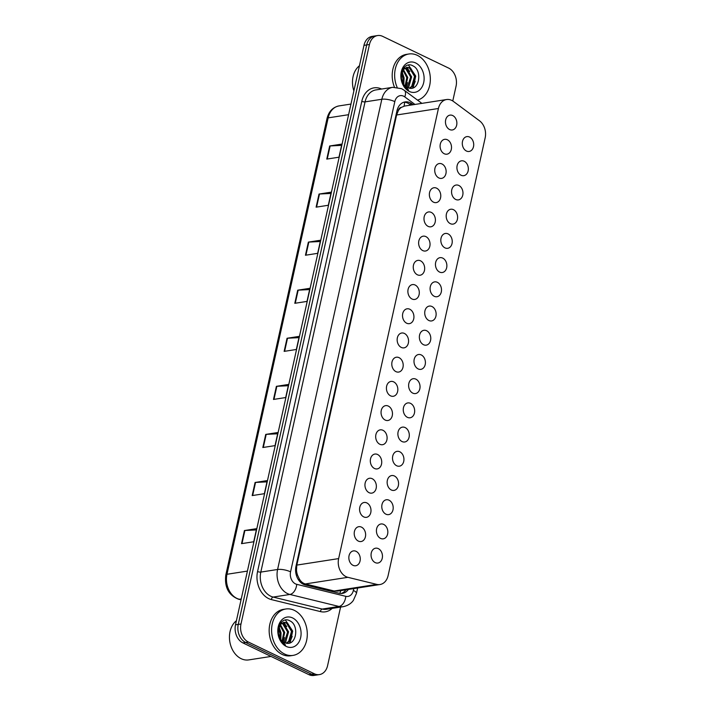 <?xml version="1.0" encoding="UTF-8"?>
<svg xmlns="http://www.w3.org/2000/svg" width="711" height="711" viewBox="0 0 711 711"><rect width="100%" height="100%" fill="white"/><g stroke="black" fill="none" stroke-linecap="round" stroke-linejoin="round"><path stroke-width="1.07" d="M464.185 161.255A7.51 5.661 -98.8 0 1 468.345 169.165A7.51 5.661 -98.8 0 1 463.785 175.679A7.51 5.661 -98.8 0 1 461.083 175.244A7.51 5.661 -98.8 0 1 456.924 167.334A7.51 5.661 -98.8 0 1 461.483 160.828A7.51 5.661 -98.8 0 1 464.185 161.255M458.817 185.464A7.51 5.661 -98.8 0 1 462.977 193.374A7.51 5.661 -98.8 0 1 458.417 199.889A7.51 5.661 -98.8 0 1 455.715 199.453A7.51 5.661 -98.8 0 1 451.556 191.543A7.51 5.661 -98.8 0 1 456.115 185.038A7.51 5.661 -98.8 0 1 458.817 185.464M453.449 209.674A7.51 5.661 -98.8 0 1 457.608 217.584A7.51 5.661 -98.8 0 1 453.058 224.098A7.51 5.661 -98.8 0 1 450.347 223.663A7.51 5.661 -98.8 0 1 446.188 215.753A7.51 5.661 -98.8 0 1 450.747 209.247A7.51 5.661 -98.8 0 1 453.449 209.674M448.081 233.892A7.51 5.661 -98.8 0 1 452.24 241.793A7.51 5.661 -98.8 0 1 447.69 248.308A7.51 5.661 -98.8 0 1 444.979 247.872A7.51 5.661 -98.8 0 1 440.82 239.963A7.51 5.661 -98.8 0 1 445.379 233.457A7.51 5.661 -98.8 0 1 448.081 233.892M442.713 258.102A7.51 5.661 -98.8 0 1 446.872 266.003A7.51 5.661 -98.8 0 1 442.322 272.517A7.51 5.661 -98.8 0 1 439.611 272.082A7.51 5.661 -98.8 0 1 435.452 264.181A7.51 5.661 -98.8 0 1 440.011 257.666A7.51 5.661 -98.8 0 1 442.713 258.102M437.345 282.311A7.51 5.661 -98.8 0 1 441.504 290.212A7.51 5.661 -98.8 0 1 436.954 296.727A7.51 5.661 -98.8 0 1 434.252 296.291A7.51 5.661 -98.8 0 1 430.093 288.39A7.51 5.661 -98.8 0 1 434.643 281.876A7.51 5.661 -98.8 0 1 437.345 282.311M431.977 306.521A7.51 5.661 -98.8 0 1 436.136 314.422A7.51 5.661 -98.8 0 1 431.586 320.937A7.51 5.661 -98.8 0 1 428.884 320.501A7.51 5.661 -98.8 0 1 424.725 312.6A7.51 5.661 -98.8 0 1 429.275 306.085A7.51 5.661 -98.8 0 1 431.977 306.521M426.618 330.731A7.51 5.661 -98.8 0 1 430.777 338.632A7.51 5.661 -98.8 0 1 426.218 345.146A7.51 5.661 -98.8 0 1 423.516 344.711A7.51 5.661 -98.8 0 1 419.357 336.81A7.51 5.661 -98.8 0 1 423.907 330.295A7.51 5.661 -98.8 0 1 426.618 330.731M421.25 354.94A7.51 5.661 -98.8 0 1 425.409 362.841A7.51 5.661 -98.8 0 1 420.85 369.356A7.51 5.661 -98.8 0 1 418.148 368.92A7.51 5.661 -98.8 0 1 413.989 361.019A7.51 5.661 -98.8 0 1 418.539 354.505A7.51 5.661 -98.8 0 1 421.25 354.94M415.882 379.15A7.51 5.661 -98.8 0 1 420.041 387.051A7.51 5.661 -98.8 0 1 415.482 393.565A7.51 5.661 -98.8 0 1 412.78 393.13A7.51 5.661 -98.8 0 1 408.621 385.229A7.51 5.661 -98.8 0 1 413.171 378.714A7.51 5.661 -98.8 0 1 415.882 379.15M410.514 403.359A7.51 5.661 -98.8 0 1 414.673 411.26A7.51 5.661 -98.8 0 1 410.114 417.775A7.51 5.661 -98.8 0 1 407.412 417.339A7.51 5.661 -98.8 0 1 403.253 409.438A7.51 5.661 -98.8 0 1 407.812 402.924A7.51 5.661 -98.8 0 1 410.514 403.359M405.146 427.569A7.51 5.661 -98.8 0 1 409.305 435.47A7.51 5.661 -98.8 0 1 404.746 441.984A7.51 5.661 -98.8 0 1 402.044 441.549A7.51 5.661 -98.8 0 1 397.884 433.648A7.51 5.661 -98.8 0 1 402.444 427.133A7.51 5.661 -98.8 0 1 405.146 427.569M399.778 451.778A7.51 5.661 -98.8 0 1 403.937 459.688A7.51 5.661 -98.8 0 1 399.378 466.194A7.51 5.661 -98.8 0 1 396.676 465.758A7.51 5.661 -98.8 0 1 392.516 457.857A7.51 5.661 -98.8 0 1 397.076 451.343A7.51 5.661 -98.8 0 1 399.778 451.778M394.409 475.988A7.51 5.661 -98.8 0 1 398.569 483.898A7.51 5.661 -98.8 0 1 394.018 490.403A7.51 5.661 -98.8 0 1 391.308 489.977A7.51 5.661 -98.8 0 1 387.148 482.067A7.51 5.661 -98.8 0 1 391.708 475.552A7.51 5.661 -98.8 0 1 394.409 475.988M389.041 500.197A7.51 5.661 -98.8 0 1 393.201 508.107A7.51 5.661 -98.8 0 1 388.65 514.613A7.51 5.661 -98.8 0 1 385.94 514.186A7.51 5.661 -98.8 0 1 381.78 506.276A7.51 5.661 -98.8 0 1 386.34 499.762A7.51 5.661 -98.8 0 1 389.041 500.197M383.673 524.407A7.51 5.661 -98.8 0 1 387.833 532.317A7.51 5.661 -98.8 0 1 383.282 538.822A7.51 5.661 -98.8 0 1 380.572 538.396A7.51 5.661 -98.8 0 1 376.421 530.486A7.51 5.661 -98.8 0 1 380.972 523.98A7.51 5.661 -98.8 0 1 383.673 524.407M378.305 548.616A7.51 5.661 -98.8 0 1 382.465 556.526A7.51 5.661 -98.8 0 1 377.914 563.032A7.51 5.661 -98.8 0 1 375.212 562.605A7.51 5.661 -98.8 0 1 371.053 554.696A7.51 5.661 -98.8 0 1 375.604 548.19A7.51 5.661 -98.8 0 1 378.305 548.616M469.553 137.045A7.51 5.661 -98.8 0 1 473.713 144.955A7.51 5.661 -98.8 0 1 469.153 151.461A7.51 5.661 -98.8 0 1 466.452 151.034A7.51 5.661 -98.8 0 1 462.292 143.124A7.51 5.661 -98.8 0 1 466.851 136.619A7.51 5.661 -98.8 0 1 469.553 137.045M447.352 139.765A7.51 5.661 -98.8 0 1 451.512 147.666A7.51 5.661 -98.8 0 1 446.952 154.18A7.51 5.661 -98.8 0 1 444.251 153.745A7.51 5.661 -98.8 0 1 440.091 145.844A7.51 5.661 -98.8 0 1 444.642 139.329A7.51 5.661 -98.8 0 1 447.352 139.765M441.984 163.974A7.51 5.661 -98.8 0 1 446.144 171.884A7.51 5.661 -98.8 0 1 441.584 178.39A7.51 5.661 -98.8 0 1 438.883 177.954A7.51 5.661 -98.8 0 1 434.723 170.053A7.51 5.661 -98.8 0 1 439.274 163.539A7.51 5.661 -98.8 0 1 441.984 163.974M436.616 188.184A7.51 5.661 -98.8 0 1 440.776 196.094A7.51 5.661 -98.8 0 1 436.216 202.599A7.51 5.661 -98.8 0 1 433.514 202.173A7.51 5.661 -98.8 0 1 429.355 194.263A7.51 5.661 -98.8 0 1 433.906 187.748A7.51 5.661 -98.8 0 1 436.616 188.184M431.248 212.393A7.51 5.661 -98.8 0 1 435.408 220.303A7.51 5.661 -98.8 0 1 430.848 226.809A7.51 5.661 -98.8 0 1 428.146 226.382A7.51 5.661 -98.8 0 1 423.987 218.473A7.51 5.661 -98.8 0 1 428.546 211.958A7.51 5.661 -98.8 0 1 431.248 212.393M425.88 236.603A7.51 5.661 -98.8 0 1 430.039 244.513A7.51 5.661 -98.8 0 1 425.48 251.019A7.51 5.661 -98.8 0 1 422.778 250.592A7.51 5.661 -98.8 0 1 418.619 242.682A7.51 5.661 -98.8 0 1 423.178 236.176A7.51 5.661 -98.8 0 1 425.88 236.603M420.512 260.813A7.51 5.661 -98.8 0 1 424.671 268.722A7.51 5.661 -98.8 0 1 420.112 275.228A7.51 5.661 -98.8 0 1 417.41 274.801A7.51 5.661 -98.8 0 1 413.251 266.892A7.51 5.661 -98.8 0 1 417.81 260.386A7.51 5.661 -98.8 0 1 420.512 260.813M415.144 285.022A7.51 5.661 -98.8 0 1 419.303 292.932A7.51 5.661 -98.8 0 1 414.753 299.438A7.51 5.661 -98.8 0 1 412.042 299.011A7.51 5.661 -98.8 0 1 407.883 291.101A7.51 5.661 -98.8 0 1 412.442 284.596A7.51 5.661 -98.8 0 1 415.144 285.022M409.776 309.232A7.51 5.661 -98.8 0 1 413.935 317.142A7.51 5.661 -98.8 0 1 409.385 323.647A7.51 5.661 -98.8 0 1 406.674 323.221A7.51 5.661 -98.8 0 1 402.515 315.311A7.51 5.661 -98.8 0 1 407.074 308.805A7.51 5.661 -98.8 0 1 409.776 309.232M404.408 333.441A7.51 5.661 -98.8 0 1 408.567 341.351A7.51 5.661 -98.8 0 1 404.017 347.866A7.51 5.661 -98.8 0 1 401.306 347.43A7.51 5.661 -98.8 0 1 397.156 339.52A7.51 5.661 -98.8 0 1 401.706 333.015A7.51 5.661 -98.8 0 1 404.408 333.441M399.04 357.651A7.51 5.661 -98.8 0 1 403.199 365.561A7.51 5.661 -98.8 0 1 398.649 372.075A7.51 5.661 -98.8 0 1 395.947 371.64A7.51 5.661 -98.8 0 1 391.788 363.73A7.51 5.661 -98.8 0 1 396.338 357.224A7.51 5.661 -98.8 0 1 399.04 357.651M393.672 381.869A7.51 5.661 -98.8 0 1 397.831 389.77A7.51 5.661 -98.8 0 1 393.281 396.285A7.51 5.661 -98.8 0 1 390.579 395.849A7.51 5.661 -98.8 0 1 386.42 387.939A7.51 5.661 -98.8 0 1 390.97 381.434A7.51 5.661 -98.8 0 1 393.672 381.869M388.313 406.079A7.51 5.661 -98.8 0 1 392.472 413.98A7.51 5.661 -98.8 0 1 387.913 420.494A7.51 5.661 -98.8 0 1 385.211 420.059A7.51 5.661 -98.8 0 1 381.052 412.158A7.51 5.661 -98.8 0 1 385.602 405.643A7.51 5.661 -98.8 0 1 388.313 406.079M382.945 430.288A7.51 5.661 -98.8 0 1 387.104 438.189A7.51 5.661 -98.8 0 1 382.545 444.704A7.51 5.661 -98.8 0 1 379.843 444.268A7.51 5.661 -98.8 0 1 375.684 436.367A7.51 5.661 -98.8 0 1 380.234 429.853A7.51 5.661 -98.8 0 1 382.945 430.288M377.577 454.498A7.51 5.661 -98.8 0 1 381.736 462.399A7.51 5.661 -98.8 0 1 377.177 468.913A7.51 5.661 -98.8 0 1 374.475 468.478A7.51 5.661 -98.8 0 1 370.315 460.577A7.51 5.661 -98.8 0 1 374.866 454.062A7.51 5.661 -98.8 0 1 377.577 454.498M372.209 478.707A7.51 5.661 -98.8 0 1 376.368 486.608A7.51 5.661 -98.8 0 1 371.809 493.123A7.51 5.661 -98.8 0 1 369.107 492.687A7.51 5.661 -98.8 0 1 364.947 484.786A7.51 5.661 -98.8 0 1 369.507 478.272A7.51 5.661 -98.8 0 1 372.209 478.707M366.84 502.917A7.51 5.661 -98.8 0 1 371 510.818A7.51 5.661 -98.8 0 1 366.441 517.332A7.51 5.661 -98.8 0 1 363.739 516.897A7.51 5.661 -98.8 0 1 359.579 508.996A7.51 5.661 -98.8 0 1 364.139 502.481A7.51 5.661 -98.8 0 1 366.84 502.917M361.472 527.127A7.51 5.661 -98.8 0 1 365.632 535.028A7.51 5.661 -98.8 0 1 361.072 541.542A7.51 5.661 -98.8 0 1 358.371 541.107A7.51 5.661 -98.8 0 1 354.211 533.206A7.51 5.661 -98.8 0 1 358.771 526.691A7.51 5.661 -98.8 0 1 361.472 527.127M356.104 551.336A7.51 5.661 -98.8 0 1 360.264 559.237A7.51 5.661 -98.8 0 1 355.713 565.752A7.51 5.661 -98.8 0 1 353.003 565.316A7.51 5.661 -98.8 0 1 348.843 557.415A7.51 5.661 -98.8 0 1 353.403 550.901A7.51 5.661 -98.8 0 1 356.104 551.336M452.711 115.555A7.51 5.661 -98.8 0 1 456.871 123.456A7.51 5.661 -98.8 0 1 452.32 129.971A7.51 5.661 -98.8 0 1 449.619 129.535A7.51 5.661 -98.8 0 1 445.459 121.634A7.51 5.661 -98.8 0 1 450.01 115.12A7.51 5.661 -98.8 0 1 452.711 115.555M453.387 101.406A14.087 10.621 81.2 0 0 451.636 100.34A14.087 10.621 81.2 0 0 446.57 99.531A14.087 10.621 81.2 0 0 438.42 108.499L338.64 558.597A14.087 10.621 81.2 0 0 347.875 577.323L376.732 584.38A14.087 10.621 81.2 0 0 379.967 584.531A14.087 10.621 81.2 0 0 388.117 575.572L485.169 137.801A14.087 10.621 81.2 0 0 479.507 120.79L453.387 101.406M297.642 575.395A14.087 10.621 -98.8 0 1 296.487 570.124L296.443 570.355A4.693 3.537 81.2 0 0 297.642 575.395L299.242 578.745C300.735 581.5 302.762 583.233 305.321 583.944L334.179 591.001L337.583 591.125L379.967 584.531M446.57 99.531L404.603 106.055L401.404 107.37A4.693 3.537 81.2 0 0 398.409 110.383A14.087 4.266 -167.5 0 0 397.209 109.841M398.409 110.383L398.364 110.614A14.087 10.621 -98.8 0 1 401.404 107.37M398.364 110.614L396.614 114.995L296.825 565.094L296.487 570.124M340.578 607.078L327.593 665.638A14.087 10.621 -98.8 0 1 319.443 674.597A14.087 10.621 -98.8 0 1 314.378 673.788L248.397 642.051L245.65 642.477A14.087 10.621 -98.8 0 1 238.247 624.409L366.707 44.935A14.087 10.621 -98.8 0 1 374.857 35.977A14.087 10.621 -98.8 0 0 366.707 44.935L238.247 624.409A14.087 10.621 -98.8 0 0 245.65 642.477L311.631 674.215L245.65 642.477L242.904 642.904A14.087 10.621 -98.8 0 1 235.501 624.836L363.97 45.362A14.087 10.621 -98.8 0 1 372.111 36.403L377.603 35.55A14.087 10.621 -98.8 0 1 382.669 36.359L448.659 68.096A14.087 10.621 -98.8 0 1 456.062 86.164L452.774 100.98M319.443 674.597L316.706 675.023A14.087 10.621 -98.8 0 1 311.631 674.215A14.087 10.621 -98.8 0 0 316.706 675.023L313.96 675.45A14.087 10.621 -98.8 0 1 308.885 674.641L242.904 642.904M241.518 543.657L253.72 541.764L256.627 528.655L244.424 530.548L241.518 543.657M256.342 529.926L244.886 530.504A3.759 1.138 -167.5 0 0 244.424 530.548M252.174 495.585L264.376 493.692L267.283 480.583L255.08 482.476L252.174 495.585M266.998 481.862L255.542 482.431A3.759 1.138 -167.5 0 0 255.08 482.476M262.83 447.521L275.033 445.619L277.939 432.51L265.736 434.403L262.83 447.521M277.654 433.79L266.198 434.359A3.759 1.138 -167.5 0 0 265.736 434.403M273.486 399.449L285.689 397.547L288.595 384.438L276.392 386.34L273.486 399.449M288.31 385.718L276.855 386.295A3.759 1.138 -167.5 0 0 276.392 386.34M326.767 159.095L338.969 157.202L341.875 144.084L329.673 145.986L326.767 159.095M341.591 145.364L330.144 145.942A3.759 1.138 -167.5 0 0 329.673 145.986M316.111 207.168L328.313 205.266L331.219 192.157L319.017 194.059L316.111 207.168M330.935 193.436L319.488 194.005A3.759 1.138 -167.5 0 0 319.017 194.059M305.454 255.24L317.657 253.338L320.563 240.229L308.361 242.122L305.454 255.24M320.279 241.509L308.832 242.078A3.759 1.138 -167.5 0 0 308.361 242.122M294.798 303.304L307.001 301.411L309.907 288.302L297.705 290.195L294.798 303.304M309.623 289.581L298.167 290.15A3.759 1.138 -167.5 0 0 297.705 290.195M284.142 351.376L296.345 349.483L299.251 336.365L287.048 338.267L284.142 351.376M298.967 337.645L287.511 338.223A3.759 1.138 -167.5 0 0 287.048 338.267M413.171 104.721L411.909 103.788A14.087 10.621 81.2 0 0 410.158 102.722A14.087 10.621 81.2 0 0 405.092 101.913A14.087 10.621 81.2 0 0 396.942 110.872L295.989 566.232A14.087 10.621 81.2 0 0 305.232 584.957L339.138 593.258A14.087 10.621 81.2 0 0 342.373 593.401A14.087 10.621 81.2 0 0 348.381 589.446M403.884 102.197A14.087 10.621 -98.8 0 1 407.714 103.104A14.087 10.621 -98.8 0 1 409.465 104.162L410.727 105.104M248.397 642.051A14.087 10.621 -98.8 0 1 240.993 623.982L369.453 44.509A14.087 10.621 -98.8 0 1 377.603 35.55M345.937 589.828A14.087 10.621 -98.8 0 1 341.138 593.498M406.514 67.403L409.554 68.114L414.549 76.388L411.713 86.369L409.216 88.182M409.634 88.253L412.682 86.218L415.517 76.237L410.523 67.963L407.003 67.305L403.35 69.562L401.386 75.997A10.621 7.999 -98.8 0 0 407.243 87.551L410.674 76.992L405.688 68.718L404.675 68.283M407.75 87.773L408.807 86.822L411.642 76.841L406.656 68.567L405.119 67.989M402.968 70.087L406.799 77.597L405.11 86.067M405.661 86.538L407.767 77.446L403.377 69.527M401.564 73.802L402.924 78.192L402.755 82.823M403.386 83.951L403.892 78.041L401.857 72.522M353.874 90.875A21.134 15.926 -98.8 0 1 359.446 65.732M397.12 87.302A23.481 17.695 -98.8 0 1 408.878 53.992A23.481 17.695 -98.8 0 1 417.33 55.342A23.481 17.695 -98.8 0 1 430.342 79.117A23.481 17.695 -98.8 0 1 417.49 100.109M394.454 87.151A23.481 17.695 -98.8 0 1 406.434 54.374L408.878 53.992M407.243 87.551A10.621 7.999 -98.8 0 0 408.994 88.128C419.588 91.097 422.458 70.265 413.135 65.972C405.021 60.746 397.369 74.068 402.817 84.049L408.603 90.084C403.679 86.698 401.28 81.996 401.386 75.997M415.642 62.95A15.313 11.536 -98.8 0 1 423.694 82.583A15.313 11.536 -98.8 0 1 409.323 91.443A15.313 11.536 -98.8 0 1 401.28 71.811A15.313 11.536 -98.8 0 1 415.642 62.95M406.203 86.946L407.483 82.583M409.794 71.598L406.701 67.394M412.611 88.031L415.233 81.374M403.804 84.573L404.088 77.863L402.079 71.864M413.189 87.835L415.713 76.059L408.381 65.003M283.476 622.401L286.515 623.112L291.51 631.386L288.666 641.366L286.178 643.171M286.595 643.251L289.635 641.215L292.47 631.235L287.484 622.96L283.956 622.303L280.312 624.56L278.348 630.986A10.621 7.999 -98.8 0 0 284.204 642.548A10.621 7.999 -98.8 0 0 285.955 643.117C296.549 646.086 299.42 625.262 290.097 620.97C281.983 615.744 274.322 629.066 279.779 639.038L285.555 645.081C280.641 641.686 278.241 636.994 278.348 630.986M281.636 623.28L282.64 623.707L287.635 631.99L284.204 642.54M284.711 642.762L285.76 641.811L288.604 631.839L283.609 623.556L282.08 622.978M279.93 625.085L283.76 632.586L282.071 641.064M282.623 641.535L284.729 632.435L280.338 624.525M278.525 628.8L279.885 633.19L279.716 637.82M280.347 638.949L280.854 633.039L278.819 627.52M271.042 656.44L248.761 659.906A21.134 15.926 -98.8 0 1 241.162 658.688A21.134 15.926 -98.8 0 1 229.662 640.638A21.134 15.926 -98.8 0 1 236.407 620.73M284.604 654.04A23.481 17.695 -98.8 0 1 271.602 629.333A23.481 17.695 -98.8 0 1 285.84 608.989A23.481 17.695 -98.8 0 1 294.292 610.34A23.481 17.695 -98.8 0 1 307.285 635.047A23.481 17.695 -98.8 0 1 293.056 655.391A23.481 17.695 -98.8 0 1 284.604 654.04M293.056 655.391L290.612 655.773A23.481 17.695 -98.8 0 1 282.16 654.422A23.481 17.695 -98.8 0 1 269.167 629.715A23.481 17.695 -98.8 0 1 283.396 609.371L285.84 608.989M292.603 617.939A15.313 11.536 -98.8 0 1 300.655 637.58A15.313 11.536 -98.8 0 1 286.284 646.441A15.313 11.536 -98.8 0 1 278.241 626.8A15.313 11.536 -98.8 0 1 292.603 617.939M283.156 641.935L284.444 637.571M286.755 626.595L283.662 622.392M289.573 643.028L292.194 636.372M280.765 639.571L281.049 632.861L279.041 626.862M290.15 642.824L292.674 631.057L285.342 619.992M298.878 580.407A14.087 8.834 -76.3 0 0 299.242 578.745M404.008 106.179A14.087 7.359 -53.4 0 0 404.506 102.224M339.822 593.392A14.087 8.834 -76.3 0 0 340.729 590.637M296.443 570.355A14.087 4.266 -167.5 0 0 295.589 569.973M396.614 114.995L438.42 108.499M334.179 591.001L376.732 584.38M305.321 583.944L347.875 577.323M296.825 565.094L338.64 558.597M241.047 599.826L238.54 599.222A4.693 2.942 -76.3 0 0 239.296 599.249L241.073 599.684M238.54 599.222C228.56 595.231 224.321 587.126 225.831 574.906A4.693 1.422 12.5 0 1 226.978 574.275A18.788 14.158 81.2 0 0 239.296 599.249L241.242 598.946M348.594 114.693L328.162 117.866A4.693 1.422 -167.5 0 0 327.016 118.506C328.82 111.414 332.819 107.219 339.023 105.912A18.788 14.158 81.2 0 0 328.162 117.866L226.978 574.275L247.41 571.093M235.501 624.836L240.993 623.982M363.97 45.362L369.453 44.509M308.885 674.641L314.378 673.788M284.613 351.305L287.511 338.223M295.269 303.233L298.167 290.15M305.926 255.16L308.832 242.078M316.582 207.088L319.488 194.005M327.238 159.024L330.144 145.942M273.957 399.378L276.855 386.295M263.301 447.441L266.198 434.359M252.645 495.514L255.542 482.431M241.989 543.586L244.886 530.504M414.957 104.446L404.781 96.9A9.394 7.074 81.2 0 0 403.617 96.189A9.394 7.074 81.2 0 0 394.809 101.629L290.568 571.84A9.394 7.074 81.2 0 0 295.5 583.891A9.394 7.074 81.2 0 0 296.727 584.326L345.786 596.333A9.394 7.074 81.2 0 0 353.376 590.45L353.785 588.601M345.786 596.333A9.394 5.892 -76.3 0 1 338.969 606.456L289.91 594.458A18.788 14.158 -98.8 0 1 287.466 593.578A18.788 14.158 -98.8 0 1 277.592 569.484L381.834 99.264A18.788 14.158 -98.8 0 1 392.694 87.32L375.915 89.924A18.788 14.158 81.2 0 0 365.054 101.877L260.813 572.088A18.788 14.158 81.2 0 0 270.687 596.182A18.788 14.158 81.2 0 0 273.131 597.071L322.19 609.069A18.788 14.158 81.2 0 0 326.509 609.265L343.28 606.661A18.788 14.158 -98.8 0 1 338.969 606.456L322.19 609.069A2.346 1.475 103.7 0 0 320.483 611.602L271.424 599.604A21.134 15.926 -98.8 0 1 257.569 571.502L361.81 101.291A2.346 0.711 -167.5 0 0 365.054 101.877L381.834 99.264A9.394 2.844 12.5 0 1 394.809 101.629M271.424 599.604A2.346 1.475 103.7 0 1 273.131 597.071L289.91 594.458A9.394 5.892 -76.3 0 0 296.727 584.326M361.81 101.291A21.134 15.926 -98.8 0 1 381.603 89.044M332.188 608.385A21.134 15.926 -98.8 0 1 320.483 611.602M290.568 571.84A9.394 2.844 12.5 0 0 277.592 569.484L260.813 572.088A2.346 0.711 -167.5 0 1 257.569 571.502M353.376 590.45A9.394 2.844 12.5 0 1 356.442 593.436L357.642 588.006M404.781 96.9A9.394 4.906 -53.4 0 0 404.283 90.306L421.89 103.371M409.465 104.162L411.909 103.788M225.831 574.906L327.016 118.506M339.023 105.912L350.95 104.064M404.283 90.306L401.591 88.679L392.694 87.32M343.28 606.661C349.963 605.239 352.683 601.382 353.385 600.342L356.442 593.436"/></g></svg>
